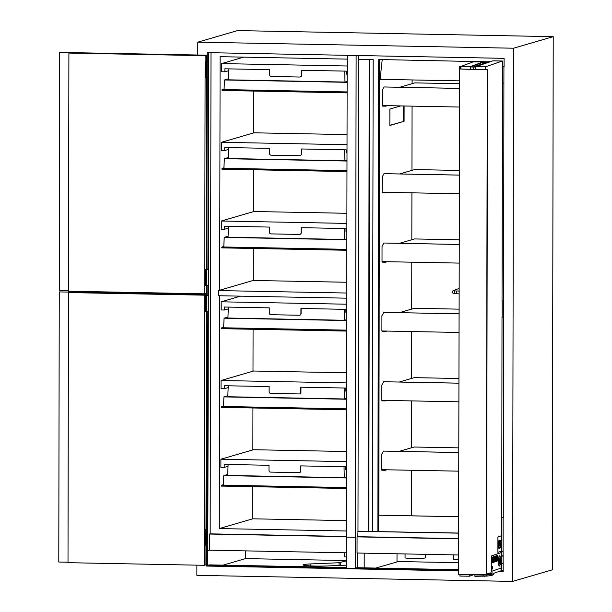 <?xml version="1.0" encoding="UTF-8"?>
<svg xmlns="http://www.w3.org/2000/svg" width="612" height="612" viewBox="0 0 612 612"><rect width="100%" height="100%" fill="white"/><g stroke="black" fill="none" stroke-linecap="round" stroke-linejoin="round"><path stroke-width="0.92" d="M205.494 545.896L205.517 529.64L205.127 529.632L205.097 545.889L207.766 545.598L206.389 545.636L206.412 529.38L207.789 529.342L206.16 529.334L207.789 529.342L206.382 529.265L206.757 311.562M493.364 573.413L501.565 570.614L501.595 551.282L503.079 551.251L503.141 517.653L501.656 517.637M502.559 83.071L502.031 300.951L503.515 300.913L502.039 300.897M501.725 551.244L501.779 517.653L503.141 517.653L503.079 551.251L501.725 551.244L502.008 317.207L503.492 317.169L503.515 300.913M502.59 66.823L503.928 66.83L502.59 66.823M485.339 69.347L485.347 66.846L475.784 66.693L492.897 60.84L502.452 61.001L502.536 83.087L503.898 83.087L503.928 66.83M206.833 269.173L208.225 268.974L206.833 269.173L207.208 61.223L206.336 61.475L206.305 77.732L207.177 77.479M205.946 285.804L205.976 269.548L205.578 269.54L205.548 285.796L208.218 285.506L206.841 285.544L206.871 269.288L208.248 269.249L206.619 269.249L208.225 268.974M205.533 295.55L206.795 295.305L205.533 295.55L205.502 311.806L208.172 311.516L208.202 295.259L206.573 295.259L208.202 295.259L206.787 295.183L206.802 285.552M206.382 529.265L207.774 529.066M458.518 570.881L206.313 566.046L206.351 545.644M206.313 566.046L207.392 565.733L207.43 545.644M207.46 529.059L207.835 311.562M207.866 294.976L207.881 285.552M207.912 268.966L208.248 77.479M208.271 60.902L208.287 52.663M208.593 61.162L207.193 61.108L207.208 52.64L504.081 58.331L504.066 66.8L503.408 66.784L504.066 66.593M206.787 295.183L208.179 294.984M207.193 61.108L208.593 60.902M458.518 570.139L346.69 568.242L346.744 537.122M346.69 567.997L207.789 565.335L208.814 52.67L347.18 55.325L346.338 537.114L355.281 537.282L356.123 55.493M503.186 571.401L499.469 571.333M458.518 570.545L207.392 565.733M356.383 55.501L504.081 58.339M503.186 570.996L500.593 570.942M346.767 293.033L218.469 290.578L253.161 280.464L346.782 282.262M218.469 290.578L218.461 295.726L346.752 298.182M253.161 280.464L253.215 248.472M253.284 211.691L253.353 169.769M253.422 132.98L253.49 91.066M219.693 290.218L220.098 56.679L347.172 59.119M357.431 553.026L357.4 567.722M358.808 59.341L357.982 531.147L357.729 536.571L357.071 536.869L458.572 538.82M355.281 537.282L355.343 568.41M458.572 538.614L357.462 536.678M346.338 536.464L210.161 533.848L211.002 52.716M346.713 552.82L209.472 550.188L209.503 534.047L210.161 533.848M209.503 534.047L346.338 536.67M357.071 536.869L357.041 553.019L458.549 554.969M503.217 555.826L501.588 555.795M346.69 567.523L209.319 564.884L207.789 565.335M358.571 55.547L358.563 59.333L373.159 59.616M458.518 569.665L357.018 567.714L355.488 568.166M346.369 520.605L252.748 518.815L252.802 486.685M346.346 531.002L219.28 528.569L252.748 518.815M219.28 528.569L219.685 295.749M378.958 59.525L488.422 61.827M458.587 533.151L377.879 531.69L378.706 59.601M372.341 531.499L357.737 531.224M458.587 533.052L378.139 531.614M378.461 531.522L378.484 515.212L458.61 516.742M378.484 515.212L458.61 516.704M378.805 515.174L379.601 59.739M369.625 59.548L368.807 531.231L357.982 531.147M368.409 531.354L369.227 59.54M372.341 531.3L368.807 531.231M373.159 59.494L372.341 531.583L377.879 531.69M412.113 79.942L412.106 83.676M412.067 106.136L411.952 170.373M411.914 192.834L411.83 239.728M411.792 262.188L411.715 309.083M411.677 331.543L411.593 378.438M411.555 400.898L411.471 447.8M411.432 470.261L411.348 515.801M404.104 105.983L404.081 121.306L389.852 125.452L389.882 109.066L400.684 105.914M404.081 121.306L389.859 125.292M403.576 105.968L403.553 121.298M252.863 449.897L252.94 407.982M253.001 371.193L253.077 329.279M209.472 550.188L207.95 550.639M453.416 554.87L453.408 559.307L458.541 559.399M425.432 554.334L425.424 557.792A10.182 0.727 -179.9 0 1 415.242 558.504A10.182 0.727 -179.9 0 1 405.052 557.762L405.06 553.944M364.209 553.156L364.186 567.852M397.012 553.784L397.004 561.915L375.837 568.081M503.217 556.086L501.588 556.056M397.004 561.51L458.533 562.696M501.58 563.514L503.202 563.553M223.051 565.151L245.496 558.611L245.511 550.884M245.496 558.611L346.706 560.546M503.186 570.522L501.565 570.491M346.706 560.753L339.033 562.749L310.888 563.92A16.294 1.163 0.1 0 0 303.055 564.899A16.294 1.163 0.1 0 0 311.363 565.932A16.294 1.163 0.1 0 0 327.818 565.939L346.698 565.151M512.604 581.4L513.537 48.218L553.217 36.651L552.284 569.841L512.604 581.4L196.865 575.349L196.88 565.159M346.706 557.065A10.182 0.727 -179.9 0 1 344.365 556.599L344.365 552.774M503.492 317.131L503.278 517.622L502.62 517.607L503.278 517.415M503.898 83.048L503.661 300.875L503.003 300.867L503.661 300.676M503.079 551.213L503.186 571.738L498.543 571.646M553.217 36.651L237.471 30.6L197.798 42.159L513.537 48.218M197.798 42.159L197.775 55.019M197.355 293.683L197.355 294.517M207.177 77.472L208.585 77.433L208.608 61.177L206.978 61.177L208.608 61.177M475.723 574.668L474.897 574.943L474.897 576.305L485.523 576.099M474.897 574.943L483.671 575.096L483.671 574.66M475.784 66.693L475.784 69.355M484.459 576.458L484.459 576.076M485.454 574.79A44.653 3.19 -179.9 0 1 484.092 574.959L484.459 574.653M491.214 573.727L491.214 572.947L490.036 572.931A44.653 3.19 -179.9 0 1 490.396 573.337A44.653 3.19 -179.9 0 1 486.594 574.622M486.594 574.102L490.105 572.909L492.629 572.947A38.028 2.716 -179.9 0 1 493.379 573.482A38.028 2.716 -179.9 0 1 486.54 575.028L485.27 574.982A45.793 3.274 0.1 0 0 491.535 573.337A45.793 3.274 0.1 0 0 491.214 572.947M484.016 574.989L484.016 576.068L486.54 576.114A38.028 2.716 0.1 0 0 493.379 574.569L493.379 573.482M485.01 574.645L484.459 574.836M486.54 576.114L486.54 575.028M502.452 61.001L485.347 66.846M475.784 67.068L473.206 67.022L473.206 69.324L473.198 67.022L485.201 62.929M491.673 61.261L490.151 61.231L473.206 67.022L470.529 66.983L470.529 69.278M460.446 68.972L460.446 66.433L459.505 66.425L461.004 66.402L473.015 61.919L483.013 61.911L483.013 62.508M460.446 66.433L460.913 66.44L460.859 68.995M459.979 574.301L459.972 576.068L469.565 576.213L469.572 574.859L470.276 574.599M473.764 574.645L469.565 576.213M460.767 574.331L460.767 574.729L461.716 574.37M460.767 574.729L469.572 574.859M470.452 69.278L470.46 66.601L483.013 61.911M485.201 62.539L482.531 62.501L470.529 66.983M470.46 66.601L460.867 66.456M460.308 68.865L460.094 68.957A37.623 2.693 0.1 0 0 486.311 69.332L487.473 69.248L486.249 574.63L487.305 69.278M486.249 574.63A38.028 2.716 0.1 0 1 458.51 574.24L459.643 68.858M487.129 69.355A38.028 2.716 -179.9 0 1 459.39 68.965M499.53 545.33L499.82 545.858A2.67 0.543 91 0 0 499.828 545.858A2.67 0.543 91 0 0 500.409 543.204A2.67 0.543 91 0 0 499.912 540.526A2.67 0.543 91 0 0 499.828 540.557L499.53 544.504M499.537 540.656L499.53 544.007M499.514 540.656L499.828 540.557A2.67 0.543 -89 0 1 499.889 540.518A2.67 0.543 -89 0 1 499.897 540.526L499.912 540.526M499.507 545.33L499.568 545.942M499.507 544.504L499.897 542.01M498.497 543.257L498.489 546.195A2.7 0.551 91 0 0 498.994 548.413A2.7 0.551 91 0 0 499.048 548.398L500.471 547.908L500.478 542.576A2.586 0.528 91 0 0 499.996 540.258A2.586 0.528 91 0 0 499.935 540.274L499.063 540.572A2.616 0.535 91 0 0 498.497 543.257A2.471 0.505 -89 0 1 499.063 540.71L499.935 540.411A2.479 0.505 -89 0 1 499.989 540.396A2.479 0.505 -89 0 1 500.455 542.592L500.448 547.786L499.048 548.26A2.639 0.535 -89 0 1 499.009 548.268A2.639 0.535 -89 0 1 498.52 546.187L498.466 543.257A2.616 0.535 -89 0 1 499.032 540.572L499.935 540.274M499.048 548.26L499.017 548.26A2.639 0.535 91 0 0 499.017 548.26L500.417 547.786L500.455 542.592M498.994 548.413L498.964 548.413A2.7 0.551 -89 0 1 498.964 548.413A2.7 0.551 -89 0 1 498.466 546.195L498.466 543.257M500.425 542.592A2.479 0.505 91 0 0 499.981 540.396M499.262 541.628L498.849 541.429L499.262 541.628M498.849 541.773L499.262 541.283M499.874 547.442L500.302 546.899M498.887 548.1L499.208 544.603M498.887 544.726L499.484 542.622L498.895 542.821L499.132 546.08M498.841 546.164L498.872 542.821L499.453 542.622M497.946 536.931L497.893 552.376L501.075 551.297L501.098 535.852L497.916 536.931L501.098 535.852M497.916 536.931L497.893 552.376M498.902 561.801L498.902 562.658L500.042 562.267L500.042 561.411L498.872 561.801L500.042 561.411M498.872 561.801L498.902 562.658M493.257 561.541L493.547 560.561M495.942 558.251L496.072 560.439L496.08 558.205M495.911 558.251L495.934 560.485M497.564 560.929L497.571 555.375L495.827 555.971L495.819 561.525L497.564 560.929M495.819 561.525L495.804 555.971L497.548 555.375M497.51 560.676L495.873 561.235L497.51 560.676L497.518 555.665L495.881 556.224L495.873 561.235M497.479 560.676L497.487 555.673M492.476 568.938L492.515 567.033M492.492 567.049L492.538 566.658M493.7 562.244L493.708 556.691L491.964 557.287L491.956 562.841L493.7 562.244M491.956 562.841L491.933 557.287L493.677 556.691M493.639 561.992L492.01 562.55L493.639 561.992L493.654 556.981L492.017 557.54L492.01 562.55M493.616 561.992L493.624 556.989M492.147 567.737L492.117 569.076L492.278 567.699M492.117 569.076L492.255 568.081M492.124 567.737L492.147 568.12M492.255 567.691L492.124 567.163M492.071 567.186L492.155 566.788M496.531 560.263L496.508 556.362L496.531 560.263L497.128 560.064L497.135 556.163L496.539 556.362L497.135 556.163M493.884 562.183L493.869 556.629L493.884 562.183L495.628 561.587L495.636 556.033L493.892 556.629L495.636 556.033M493.945 561.893L493.953 556.882L495.582 556.323L495.575 561.334L493.945 561.893L495.552 561.334L495.559 556.331M495.322 557.371L494.297 557.716L495.322 557.371M494.297 557.716L495.322 556.974M494.297 558.649L494.297 559.544L495.315 559.192L495.322 558.297L494.274 558.649L495.322 558.297M494.274 558.649L494.297 559.544M495.315 561.166L495.315 559.865L494.297 560.209L494.289 561.518L495.315 561.166M494.289 561.518L494.267 560.209L495.292 559.865M498.428 561.281A5.133 1.04 91 0 0 499.392 566.054A5.133 1.04 91 0 0 500.517 560.944A5.133 1.04 91 0 0 499.56 555.788A5.133 1.04 91 0 0 498.428 561.281M498.535 561.242A4.59 0.933 -89 0 1 499.553 556.331A4.59 0.933 -89 0 1 500.409 560.936A4.59 0.933 -89 0 1 499.4 565.511A4.59 0.933 -89 0 1 498.535 561.242M499.384 565.511A4.59 0.933 91 0 0 500.379 560.936A4.59 0.933 91 0 0 499.537 556.331M499.361 566.054L499.392 566.054A5.133 1.04 -89 0 1 499.361 566.054A5.133 1.04 -89 0 1 498.405 561.281A5.133 1.04 -89 0 1 499.53 555.788A5.133 1.04 -89 0 1 499.545 555.788L499.56 555.788M492.782 560.347L493.004 559.253M499.185 558.534L499.752 557.907M493.257 560.171L493.547 559.192M493.257 558.794L493.547 557.815M492.997 561.724L492.997 560.653L492.461 560.837L492.461 561.908L492.997 561.724M492.461 561.908L492.431 560.837L492.997 560.653M492.147 559.177L492.147 558.289L492.178 559.177L493.004 558.894L493.004 558.006L492.178 558.289L493.004 558.006M499.859 559.613L499.859 559.146L499.094 559.873L499.859 559.613M499.094 559.873L499.836 559.146M499.078 563.101L499.078 563.851L499.859 563.583L499.859 562.833L499.055 563.101L499.859 562.833M499.055 563.101L499.078 563.851M498.734 560.944L498.734 561.411L500.211 560.906L500.211 560.439L498.711 560.944L500.188 560.439M498.734 561.411L498.711 560.944M491.658 555.872L491.604 571.31L491.627 555.864L501.067 552.651L491.627 555.864M501.067 552.651L501.044 568.097L491.627 571.31M205.93 295.558L205.9 311.814M206.772 311.562L206.795 295.305M207.789 529.342L207.766 545.598L207.789 529.342L205.127 529.632M205.517 529.64L206.412 529.38M68.475 292.574L204.706 295.183L204.232 565.297L68.001 562.68L68.475 292.574L70.013 292.123L59.257 291.916L206.405 294.686L206.405 295.298M68.009 562.206L58.783 562.03L59.257 291.916M204.706 295.183L206.405 294.686M205.961 545.759L205.93 564.799L204.232 565.297M206.374 311.676L205.992 529.38M206.336 61.475L205.938 61.468L205.915 77.724L206.305 77.732M205.938 61.468L207.208 61.223M208.248 269.249L208.218 285.506L208.248 269.249L205.578 269.54M205.976 269.548L206.871 269.288M68.896 53.068L205.127 55.684L204.706 293.829L68.475 291.213L68.896 53.068L70.426 52.624L59.678 52.418L206.818 55.187L206.81 61.215M68.475 290.738L59.257 290.562L59.678 52.418M205.127 55.684L206.818 55.187M206.42 285.666L206.405 293.332L204.706 293.829M206.78 77.594L206.451 269.288M301.272 148.976L346.14 149.833L346.132 152.839L347.004 152.862M269.609 148.364L224.749 147.507L224.742 150.514L221.445 150.453L221.46 142.298L347.019 144.707M224.742 150.514L228.59 149.397M347.042 134.586L254.026 132.804L221.46 142.298M301.211 148.991L301.203 154.14A1.629 1.576 73.8 0 1 299.62 155.739L271.116 155.188A1.629 1.576 73.8 0 1 269.54 153.535L269.548 148.387M300.155 155.647A1.629 1.576 -106.2 0 0 301.364 154.094L301.203 154.14M301.372 148.976L301.364 154.094M346.996 160.13L344.847 160.757L344.579 149.802M344.847 160.757L228.184 158.523L228.666 147.584M346.996 161.032L224.336 158.684L228.23 157.544M346.973 170.633L223.916 168.277L224.336 158.684M223.938 167.772L221.942 168.354L346.973 170.756M221.942 168.354L221.942 169.172L346.973 171.567M300.997 308.486L345.857 309.343L345.857 312.35L346.729 312.365M269.334 307.874L224.474 307.017L224.466 310.024L221.169 309.963L221.184 301.808L346.744 304.21M224.466 310.024L228.307 308.899M221.184 301.808L240.593 296.147M300.936 308.502L300.928 313.65A1.629 1.576 73.8 0 1 299.337 315.241L270.841 314.698A1.629 1.576 73.8 0 1 269.257 313.038L269.265 307.897M299.88 315.157A1.629 1.576 -106.2 0 0 301.089 313.604L300.928 313.65M301.096 308.486L301.089 313.604M346.713 319.64L344.564 320.267L344.304 309.312M344.564 320.267L227.909 318.026L228.391 307.094M346.713 320.543L224.061 318.186L227.955 317.054M346.698 330.143L223.64 327.78L224.061 318.186M223.655 327.282L221.666 327.864L346.698 330.258M221.666 327.864L221.666 328.675L346.698 331.077M301.142 227.679L346.002 228.536L345.994 231.543L346.874 231.565M269.471 227.075L224.612 226.21L224.604 229.217L221.307 229.156L221.322 221.001L346.882 223.411M224.604 229.217L228.452 228.1M346.905 213.297L253.888 211.507L221.322 221.001M301.073 227.695L301.066 232.843A1.629 1.576 73.8 0 1 299.482 234.442L270.978 233.891A1.629 1.576 73.8 0 1 269.402 232.239L269.41 227.09M300.018 234.35A1.629 1.576 -106.2 0 0 301.226 232.797L301.066 232.843M301.234 227.679L301.226 232.797M346.859 238.833L344.709 239.46L344.441 228.505M344.709 239.46L228.047 237.227L228.528 226.287M346.859 239.736L224.199 237.387L228.092 236.255M346.836 249.336L223.778 246.98L224.199 237.387M223.801 246.483L221.812 247.057L346.836 249.459M221.812 247.057L221.804 247.875L346.836 250.27M300.722 465.893L345.581 466.749L345.581 469.756L346.453 469.779M269.058 465.281L224.199 464.424L224.191 467.43L220.894 467.369L220.909 459.214L346.469 461.624M224.191 467.43L228.039 466.313M346.484 451.503L253.475 449.721L220.909 459.214M300.66 465.908L300.653 471.056A1.629 1.576 73.8 0 1 299.061 472.655L270.565 472.104A1.629 1.576 73.8 0 1 268.982 470.452L268.989 465.304M299.605 472.563A1.629 1.576 -106.2 0 0 300.813 471.011L300.653 471.056M300.821 465.893L300.813 471.011M346.446 477.046L344.288 477.674L344.028 466.719M344.288 477.674L227.633 475.44L228.115 464.5M346.438 477.949L223.785 475.601L227.679 474.461M346.423 487.55L223.365 485.186L223.785 475.601M223.38 484.689L221.391 485.27L346.423 487.672M221.391 485.27L221.391 486.081L346.423 488.483M300.859 387.189L345.719 388.046L345.719 391.053L346.591 391.068M269.196 386.577L224.336 385.721L224.329 388.727L221.031 388.666L221.047 380.511L346.606 382.913M224.329 388.727L228.177 387.603M346.622 372.8L253.613 371.017L221.047 380.511M300.798 387.205L300.79 392.353A1.629 1.576 73.8 0 1 299.199 393.952L270.703 393.401A1.629 1.576 73.8 0 1 269.119 391.749L269.127 386.6M299.742 393.86A1.629 1.576 -106.2 0 0 300.951 392.307L300.79 392.353M300.959 387.189L300.951 392.307M346.576 398.343L344.426 398.97L344.166 388.016M344.426 398.97L227.771 396.737L228.253 385.797M346.576 399.246L223.923 396.897L227.817 395.757M346.56 408.847L223.502 406.483L223.923 396.897M223.518 405.986L221.529 406.567L346.56 408.961M221.529 406.567L221.529 407.378L346.56 409.78M301.41 70.273L346.277 71.13L346.27 74.136L347.142 74.151M269.747 69.661L224.887 68.804L224.879 71.811L221.582 71.749L221.598 63.594L347.157 65.997M224.879 71.811L228.727 70.694M221.598 63.594L243.76 57.138M301.349 70.288L301.341 75.437A1.629 1.576 73.8 0 1 299.758 77.035L271.254 76.485A1.629 1.576 73.8 0 1 269.67 74.832L269.685 69.684M300.293 76.944A1.629 1.576 -106.2 0 0 301.502 75.391L301.341 75.437M301.509 70.273L301.502 75.391M347.134 81.427L344.977 82.054L344.717 71.099M344.977 82.054L228.322 79.82L228.804 68.881M347.134 82.329L224.474 79.981L228.368 78.841M347.111 91.93L224.053 89.566L224.474 79.981M224.076 89.069L222.08 89.65L347.111 92.052M222.08 89.65L222.08 90.461L347.111 92.863M459.207 175.109L383.992 173.67L459.207 175.078M383.992 173.67L382.163 177.021L382.14 192.26L459.176 193.736M459.214 170.434L414.661 169.578L399.705 173.938M387.365 192.359L385.675 192.857L385.675 192.329M382.324 192.26L382.324 192.788L385.675 192.857M459.084 244.471L383.869 243.025L459.084 244.44M383.869 243.025L382.041 246.376L382.018 261.615L459.054 263.091M459.092 239.789L414.546 238.94L399.582 243.293M387.251 261.714L385.552 262.211L385.552 261.684M382.202 261.622L382.202 262.143L385.552 262.211M458.969 313.826L383.747 312.38L458.969 313.795M383.747 312.38L381.919 315.731L381.896 330.977L458.931 332.454M458.977 309.152L414.423 308.295L399.46 312.656M387.128 331.077L385.43 331.566L385.438 331.038M382.079 330.977L382.079 331.505L385.43 331.566M458.725 452.536L383.502 451.098L458.725 452.505M383.502 451.098L381.681 454.448L381.651 469.687L458.694 471.163M458.732 447.862L414.179 447.012L399.223 451.365M386.883 469.787L385.193 470.284L385.193 469.756M381.842 469.695L381.842 470.215L385.193 470.284M458.847 383.181L383.625 381.743L458.847 383.15M383.625 381.743L381.804 385.093L381.773 400.332L458.809 401.809M458.855 378.507L414.301 377.65L399.345 382.01M387.006 400.432L385.315 400.921L385.315 400.401M381.965 400.332L381.957 400.86L385.315 400.921M459.36 88.411L384.137 86.973L459.36 88.38M384.137 86.973L382.316 90.324L382.286 105.562L459.329 107.039M459.367 83.737L414.814 82.88L399.858 87.241M387.518 105.662L385.828 106.159L385.828 105.631M382.477 105.57L382.477 106.09L385.828 106.159M459.375 80.845L380.098 79.331L382.194 59.792M340.257 565.419L340.264 562.627M339.033 565.473L339.033 562.749M310.881 565.909L310.888 563.92M459.008 291.014L456.743 290.983L456.46 292.475L456.697 293.775L459 293.814M454.203 290.853A1.4 1.369 -110.5 0 0 452.995 290.723L452.008 292.085C454.617 294.969 452.008 293.01 456.697 293.775M459.008 288.895A1.4 1.369 -110.5 0 0 457.975 288.864L452.995 290.723M502.131 317.169L502.161 300.913M490.396 573.337L490.396 574.064M456.743 290.983L453.905 290.815C454.884 291.664 454.9 292.505 453.974 293.347M457.975 288.864L459.008 288.665M459.505 66.425L459.505 68.919M486.594 574.806L487.473 69.248"/></g></svg>
